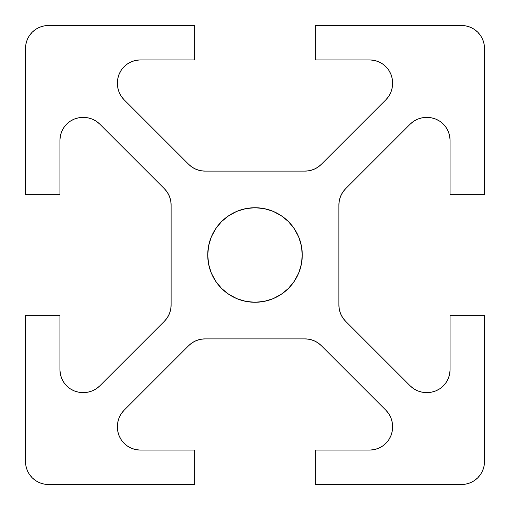 <?xml version="1.0" encoding="UTF-8"?>
<svg xmlns="http://www.w3.org/2000/svg" width="510" height="510" viewBox="0 0 510 510"><rect width="100%" height="100%" fill="white"/><g stroke="black" fill="none" stroke-linecap="round" stroke-linejoin="round"><path stroke-width="0.76" d="M302.277 255A47.277 47.277 0 0 1 255 302.277A47.277 47.277 0 0 1 207.723 255L208.628 245.775L211.325 236.908L215.692 228.735L221.569 221.569L228.735 215.692L236.908 211.325L245.775 208.628L255 207.723L264.225 208.628L273.092 211.325L281.265 215.692L288.43 221.569L294.308 228.735L298.675 236.908L301.372 245.775L302.277 255L301.372 264.225L298.675 273.092L294.308 281.265L288.43 288.43L281.265 294.308L273.092 298.675L264.225 301.372L255 302.277L245.775 301.372L236.908 298.675L228.735 294.308L221.569 288.43L215.692 281.265L211.325 273.092L208.628 264.225L207.723 255A47.277 47.277 0 0 1 255 207.723A47.277 47.277 0 0 1 302.277 255M135.889 60.365L140.365 59.925L194.641 59.925L194.641 25.5L48.45 25.5L43.975 25.94L39.665 27.247L35.7 29.37L32.219 32.219L29.37 35.7L27.247 39.665L25.94 43.975L25.5 48.45L25.5 194.641L59.925 194.641L59.925 140.365L60.365 135.889L61.672 131.58L63.795 127.615L66.644 124.134L70.125 121.284L74.09 119.161L78.4 117.855L83.564 117.415L88.045 117.855L92.348 119.161L96.32 121.284L99.794 124.134L164.398 188.738L167.248 192.213L169.371 196.184L170.678 200.487L171.118 204.969L171.118 305.031L170.678 309.513L169.371 313.816L167.248 317.787L164.398 321.262L99.794 385.866L96.32 388.716L92.348 390.839L88.045 392.145L83.564 392.585L78.4 392.145L74.09 390.839L70.125 388.716L66.644 385.866L63.795 382.385L61.672 378.42L60.365 374.111L59.925 369.635L59.925 315.358L25.5 315.358L25.5 461.55L25.94 466.025L27.247 470.335L29.37 474.3L32.219 477.781L35.7 480.63L39.665 482.753L43.975 484.06L48.45 484.5L194.641 484.5L194.641 450.075L140.365 450.075L135.889 449.635L131.58 448.328L127.615 446.205L124.134 443.356L121.284 439.875L119.161 435.91L117.855 431.6L117.415 426.436L117.855 421.955L119.161 417.652L121.284 413.68L124.134 410.206L188.738 345.601L192.213 342.752L196.184 340.629L200.487 339.322L204.969 338.882L305.031 338.882L309.513 339.322L313.816 340.629L317.787 342.752L321.262 345.601L385.866 410.206L388.716 413.68L390.839 417.652L392.145 421.955L392.585 426.436L392.145 431.6L390.839 435.91L388.716 439.875L385.866 443.356L382.385 446.205L378.42 448.328L374.111 449.635L369.635 450.075L315.358 450.075L315.358 484.5L461.55 484.5L466.025 484.06L470.335 482.753L474.3 480.63L477.781 477.781L480.63 474.3L482.753 470.335L484.06 466.025L484.5 461.55L484.5 315.358L450.075 315.358L450.075 369.635L449.635 374.111L448.328 378.42L446.205 382.385L443.356 385.866L439.875 388.716L435.91 390.839L431.6 392.145L426.436 392.585L421.955 392.145L417.652 390.839L413.68 388.716L410.206 385.866L345.601 321.262L342.752 317.787L340.629 313.816L339.322 309.513L338.882 305.031L338.882 204.969L339.322 200.487L340.629 196.184L342.752 192.213L345.601 188.738L410.206 124.134L413.68 121.284L417.652 119.161L421.955 117.855L426.436 117.415L431.6 117.855L435.91 119.161L439.875 121.284L443.356 124.134L446.205 127.615L448.328 131.58L449.635 135.889L450.075 140.365L450.075 194.641L484.5 194.641L484.5 48.45L484.06 43.975L482.753 39.665L480.63 35.7L477.781 32.219L474.3 29.37L470.335 27.247L466.025 25.94L461.55 25.5L315.358 25.5L315.358 59.925L369.635 59.925L374.111 60.365L378.42 61.672L382.385 63.795L385.866 66.644L388.716 70.125L390.839 74.09L392.145 78.4L392.585 82.875L392.145 88.045L390.839 92.348L388.716 96.32L385.866 99.794L321.262 164.398L317.787 167.248L313.816 169.371L309.513 170.678L305.031 171.118L204.969 171.118L200.487 170.678L196.184 169.371L192.213 167.248L188.738 164.398L124.134 99.794L121.284 96.32L119.161 92.348L117.855 88.045L117.415 83.564L117.855 78.4L119.161 74.09L121.284 70.125L124.134 66.644L127.615 63.795L131.58 61.672L135.889 60.365L140.365 59.925L194.641 59.925L194.641 25.5L48.45 25.5A22.95 22.95 0 0 0 25.5 48.45L25.5 194.641L59.925 194.641L59.925 140.365L60.365 135.889L61.672 131.58L63.795 127.615L66.644 124.134L70.125 121.284L74.09 119.161M60.365 374.111L59.925 369.635L59.925 315.358L25.5 315.358L25.5 461.55A22.95 22.95 0 0 0 48.45 484.5L194.641 484.5L194.641 450.075L140.365 450.075L135.889 449.635L131.58 448.328L127.615 446.205L124.134 443.356L121.284 439.875L119.161 435.91M374.111 449.635L369.635 450.075L315.358 450.075L315.358 484.5L461.55 484.5A22.95 22.95 0 0 0 484.5 461.55L484.5 315.358L450.075 315.358L450.075 369.635L449.635 374.111L448.328 378.42L446.205 382.385L443.356 385.866L439.875 388.716L435.91 390.839M449.635 135.889L450.075 140.365L450.075 194.641L484.5 194.641L484.5 48.45A22.95 22.95 0 0 0 461.55 25.5L315.358 25.5L315.358 59.925L369.635 59.925L374.111 60.365L378.42 61.672L382.385 63.795L385.866 66.644L388.716 70.125L390.839 74.09M27.247 39.665L25.94 43.975M78.4 117.855L82.875 117.415L88.045 117.855L92.348 119.161L96.32 121.284L99.794 124.134L164.398 188.738L167.248 192.213L169.371 196.184M170.678 200.487L171.118 204.969L171.118 305.031L170.678 309.513L169.371 313.816L167.248 317.787L164.398 321.262L99.794 385.866L96.32 388.716L92.348 390.839M88.045 392.145L82.875 392.585L78.4 392.145L74.09 390.839L70.125 388.716L66.644 385.866L63.795 382.385L61.672 378.42M39.665 482.753L43.975 484.06M117.855 431.6L117.415 427.125L117.855 421.955L119.161 417.652L121.284 413.68L124.134 410.206L188.738 345.601L192.213 342.752L196.184 340.629M200.487 339.322L204.969 338.882L305.031 338.882L309.513 339.322L313.816 340.629L317.787 342.752L321.262 345.601L385.866 410.206L388.716 413.68L390.839 417.652M392.145 421.955L392.585 427.125L392.145 431.6L390.839 435.91L388.716 439.875L385.866 443.356L382.385 446.205L378.42 448.328M482.753 470.335L484.06 466.025M431.6 392.145L427.125 392.585L421.955 392.145L417.652 390.839L413.68 388.716L410.206 385.866L345.601 321.262L342.752 317.787L340.629 313.816M339.322 309.513L338.882 305.031L338.882 204.969L339.322 200.487L340.629 196.184L342.752 192.213L345.601 188.738L410.206 124.134L413.68 121.284L417.652 119.161M421.955 117.855L427.125 117.415L431.6 117.855L435.91 119.161L439.875 121.284L443.356 124.134L446.205 127.615L448.328 131.58M470.335 27.247L466.025 25.94M392.145 78.4L392.585 82.875L392.145 88.045L390.839 92.348L388.716 96.32L385.866 99.794L321.262 164.398L317.787 167.248L313.816 169.371M309.513 170.678L305.031 171.118L204.969 171.118L200.487 170.678L196.184 169.371L192.213 167.248L188.738 164.398L124.134 99.794L121.284 96.32L119.161 92.348M117.855 88.045L117.415 82.875L117.855 78.4L119.161 74.09L121.284 70.125L124.134 66.644L127.615 63.795L131.58 61.672M221.569 221.569L228.735 215.692L236.908 211.325M288.43 221.569L294.308 228.735L298.675 236.908M288.43 288.43L281.265 294.308L273.092 298.675M221.569 288.43L215.692 281.265L211.325 273.092M427.125 117.415A22.95 22.95 0 0 1 450.075 140.365M410.206 124.134A22.95 22.95 0 0 1 426.436 117.415M338.882 204.969A22.95 22.95 0 0 1 345.601 188.738M345.601 321.262A22.95 22.95 0 0 1 338.882 305.031M426.436 392.585A22.95 22.95 0 0 1 410.206 385.866M450.075 369.635A22.95 22.95 0 0 1 427.125 392.585M392.585 427.125A22.95 22.95 0 0 1 369.635 450.075M385.866 410.206A22.95 22.95 0 0 1 392.585 426.436M305.031 338.882A22.95 22.95 0 0 1 321.262 345.601M188.738 345.601A22.95 22.95 0 0 1 204.969 338.882M117.415 426.436A22.95 22.95 0 0 1 124.134 410.206M140.365 450.075A22.95 22.95 0 0 1 117.415 427.125M82.875 392.585A22.95 22.95 0 0 1 59.925 369.635M99.794 385.866A22.95 22.95 0 0 1 83.564 392.585M171.118 305.031A22.95 22.95 0 0 1 164.398 321.262M164.398 188.738A22.95 22.95 0 0 1 171.118 204.969M83.564 117.415A22.95 22.95 0 0 1 99.794 124.134M59.925 140.365A22.95 22.95 0 0 1 82.875 117.415M117.415 82.875A22.95 22.95 0 0 1 140.365 59.925M124.134 99.794A22.95 22.95 0 0 1 117.415 83.564M204.969 171.118A22.95 22.95 0 0 1 188.738 164.398M321.262 164.398A22.95 22.95 0 0 1 305.031 171.118M392.585 83.564A22.95 22.95 0 0 1 385.866 99.794M369.635 59.925A22.95 22.95 0 0 1 392.585 82.875"/></g></svg>
